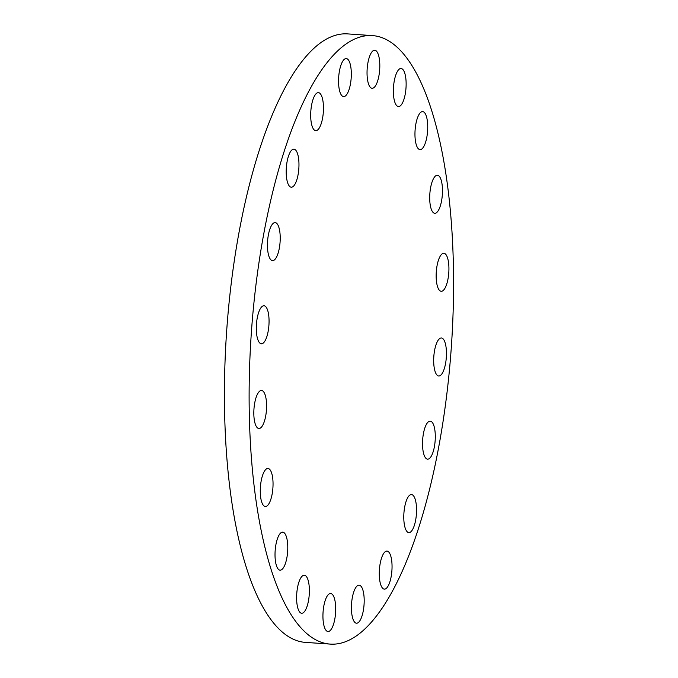 <?xml version="1.0" encoding="UTF-8"?>
<svg xmlns="http://www.w3.org/2000/svg" width="678" height="678" viewBox="0 0 678 678"><rect width="100%" height="100%" fill="white"/><g stroke="black" fill="none" stroke-linecap="round" stroke-linejoin="round"><path stroke-width="1.02" d="M292.133 149.779A19.06 6.263 94 0 0 286.209 170.39A19.06 6.263 94 0 0 291.269 187.204A19.06 6.263 94 0 0 293.032 186.594A19.06 6.263 94 0 0 298.956 165.983A19.06 6.263 94 0 0 293.896 149.168A19.06 6.263 94 0 0 292.133 149.779M273.387 223.215A19.06 6.263 94 0 0 267.463 243.817A19.06 6.263 94 0 0 272.522 260.632A19.06 6.263 94 0 0 274.285 260.021A19.06 6.263 94 0 0 280.209 239.41A19.06 6.263 94 0 0 275.149 222.604A19.06 6.263 94 0 0 273.387 223.215M269.047 319.965A19.06 6.263 94 0 0 263.996 305.753A19.06 6.263 94 0 0 256.309 329.559A19.06 6.263 94 0 0 261.369 343.78A19.06 6.263 94 0 0 269.047 319.965M266.581 404.698A19.06 6.263 94 0 0 261.522 390.477A19.06 6.263 94 0 0 253.835 414.283A19.06 6.263 94 0 0 258.894 428.504A19.06 6.263 94 0 0 266.581 404.698M273.031 482.702A19.06 6.263 94 0 0 267.971 468.481A19.06 6.263 94 0 0 260.284 492.296A19.06 6.263 94 0 0 265.344 506.517A19.06 6.263 94 0 0 273.031 482.702M287.769 546.358A19.06 6.263 94 0 0 282.709 532.145A19.06 6.263 94 0 0 275.031 555.952A19.06 6.263 94 0 0 280.082 570.173A19.06 6.263 94 0 0 287.769 546.358M309.363 589.436A19.06 6.263 94 0 0 304.303 575.215A19.06 6.263 94 0 0 296.617 599.03A19.06 6.263 94 0 0 301.676 613.251A19.06 6.263 94 0 0 309.363 589.436M328.872 594.097A19.06 6.263 94 0 0 322.948 614.709A19.06 6.263 94 0 0 328.008 631.523A19.06 6.263 94 0 0 329.771 630.913A19.06 6.263 94 0 0 335.695 610.302A19.06 6.263 94 0 0 330.635 593.487A19.06 6.263 94 0 0 328.872 594.097M357.357 585.784A19.06 6.263 94 0 0 351.433 606.395A19.06 6.263 94 0 0 356.492 623.209A19.06 6.263 94 0 0 358.255 622.599A19.06 6.263 94 0 0 364.179 601.988A19.06 6.263 94 0 0 359.12 585.173A19.06 6.263 94 0 0 357.357 585.784M385.214 551.697A19.06 6.263 94 0 0 379.29 572.308A19.06 6.263 94 0 0 384.35 589.123A19.06 6.263 94 0 0 386.113 588.512A19.06 6.263 94 0 0 392.037 567.901A19.06 6.263 94 0 0 386.977 551.087A19.06 6.263 94 0 0 385.214 551.697M416.538 508.78A19.06 6.263 94 0 0 411.478 494.559A19.06 6.263 94 0 0 403.791 518.373A19.06 6.263 94 0 0 408.851 532.594A19.06 6.263 94 0 0 416.538 508.78M435.284 435.352A19.06 6.263 94 0 0 430.225 421.131A19.06 6.263 94 0 0 422.538 444.946A19.06 6.263 94 0 0 427.598 459.159A19.06 6.263 94 0 0 435.284 435.352M446.438 352.204A19.06 6.263 94 0 0 441.378 337.983A19.06 6.263 94 0 0 433.691 361.798A19.06 6.263 94 0 0 438.751 376.01A19.06 6.263 94 0 0 446.438 352.204M448.912 267.479A19.06 6.263 94 0 0 443.853 253.258A19.06 6.263 94 0 0 436.166 277.065A19.06 6.263 94 0 0 441.225 291.286A19.06 6.263 94 0 0 448.912 267.479M442.463 189.467A19.06 6.263 94 0 0 437.403 175.246A19.06 6.263 94 0 0 429.716 199.061A19.06 6.263 94 0 0 434.776 213.282A19.06 6.263 94 0 0 442.463 189.467M420.894 112.201A19.06 6.263 94 0 0 414.97 132.812A19.06 6.263 94 0 0 420.029 149.618A19.06 6.263 94 0 0 421.792 149.007A19.06 6.263 94 0 0 427.716 128.405A19.06 6.263 94 0 0 422.657 111.59A19.06 6.263 94 0 0 420.894 112.201M399.3 69.122A19.06 6.263 94 0 0 393.376 89.733A19.06 6.263 94 0 0 398.435 106.548A19.06 6.263 94 0 0 400.198 105.938A19.06 6.263 94 0 0 406.122 85.326A19.06 6.263 94 0 0 401.062 68.512A19.06 6.263 94 0 0 399.3 69.122M372.976 50.85A19.06 6.263 94 0 0 367.052 71.461A19.06 6.263 94 0 0 372.112 88.276A19.06 6.263 94 0 0 373.875 87.665A19.06 6.263 94 0 0 379.799 67.054A19.06 6.263 94 0 0 374.739 50.24A19.06 6.263 94 0 0 372.976 50.85M316.626 93.25A19.06 6.263 94 0 0 310.702 113.862A19.06 6.263 94 0 0 315.762 130.676A19.06 6.263 94 0 0 317.533 130.066A19.06 6.263 94 0 0 323.457 109.455A19.06 6.263 94 0 0 318.397 92.64A19.06 6.263 94 0 0 316.626 93.25M344.483 59.164A19.06 6.263 94 0 0 338.559 79.775A19.06 6.263 94 0 0 343.619 96.59A19.06 6.263 94 0 0 345.39 95.979A19.06 6.263 94 0 0 351.306 75.368A19.06 6.263 94 0 0 346.246 58.554A19.06 6.263 94 0 0 344.483 59.164M372.366 35.603L347.678 33.9A304.973 100.268 94 0 0 319.457 43.655A304.973 100.268 94 0 0 224.681 373.4A304.973 100.268 94 0 0 305.634 642.397L330.322 644.1A304.973 100.268 94 0 0 358.543 634.345A304.973 100.268 94 0 0 453.319 304.6A304.973 100.268 94 0 0 372.366 35.603A304.973 100.268 94 0 0 344.153 45.358A304.973 100.268 94 0 0 249.368 375.104A304.973 100.268 94 0 0 330.322 644.1"/></g></svg>

